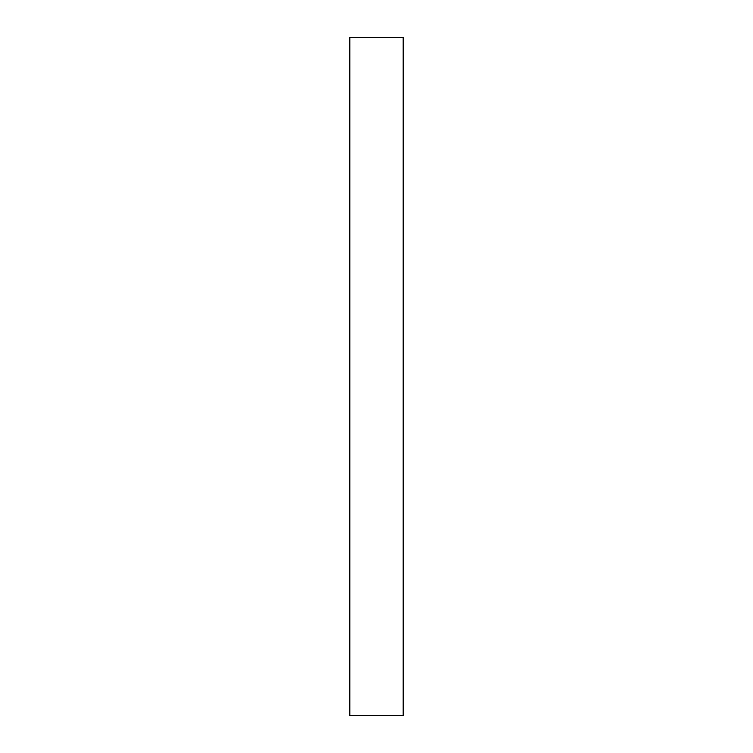 <?xml version="1.0" encoding="UTF-8"?>
<svg xmlns="http://www.w3.org/2000/svg" width="753" height="753" viewBox="0 0 753 753"><rect width="100%" height="100%" fill="white"/><g stroke="black" fill="none" stroke-linecap="round" stroke-linejoin="round"><path stroke-width="1.13" d="M403.184 715.35L403.184 37.65L349.816 37.65L349.816 715.35L403.184 715.35"/></g></svg>
